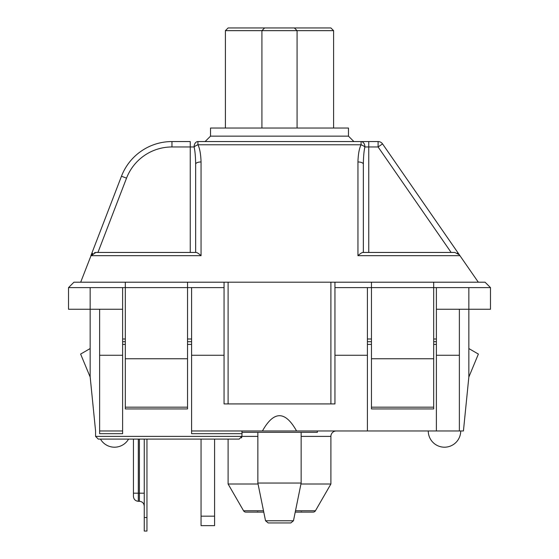 <?xml version="1.0" encoding="UTF-8"?>
<svg xmlns="http://www.w3.org/2000/svg" width="559" height="559" viewBox="0 0 559 559"><rect width="100%" height="100%" fill="white"/><g stroke="black" fill="none" stroke-linecap="round" stroke-linejoin="round"><path stroke-width="0.84" d="M122.617 430.968L122.617 433.679L99.628 433.679L99.628 430.968L122.617 430.968L122.617 309.253L68.519 309.253L68.519 287.612L73.935 282.204L224.054 282.204L224.054 287.612L187.538 287.612L187.538 407.176L125.321 407.176L125.321 358.752L187.538 358.752M367.41 287.612L334.946 287.612L334.946 282.204L485.065 282.204L490.481 287.612L367.41 287.612L367.41 430.968L191.59 430.968L191.59 287.612M68.519 287.612L122.617 287.612L122.617 309.253M367.41 430.968L436.383 430.968L436.383 355.258L459.372 355.258L459.372 309.253M468.84 348.557L478.378 354.071L468.84 377.059L463.432 430.968L436.383 430.968M132.197 439.088L128.563 439.088L133.44 439.088L133.44 496.427L133.44 493.185L138.311 493.185L138.311 439.088M100.452 439.088L98.279 439.088L100.452 439.088A16.232 16.232 0 0 0 128.563 439.088M144.257 439.088L144.257 531.05L146.961 531.05L146.961 439.088L201.058 439.088L201.058 525.642L214.586 525.642L214.586 439.088L225.906 439.088M257.86 436.383L241.9 436.383L239.196 439.088L98.279 439.088L95.568 436.383L98.279 439.088M367.41 341.71L371.462 341.71M433.679 341.71L436.383 341.71M122.617 341.71L125.321 341.71M187.538 341.71L191.59 341.71M187.538 282.204L187.538 287.612L122.617 287.612M90.16 287.612L90.16 376.773L95.568 430.968L95.568 436.383L241.9 436.383L242.047 432.806M490.481 287.612L490.481 309.253L436.383 309.253L436.383 355.258M92.871 403.919L90.181 377.08L80.622 354.071L90.16 348.557M317.365 430.968L317.365 432.324L241.9 432.324M290.813 522.938L293.468 520.771L301.14 483.053L257.86 483.053L265.532 520.771L293.468 520.771L290.813 522.938L268.187 522.938L265.532 520.771L268.187 522.938M241.9 430.968L242.026 432.883M296.556 430.968C285.188 410.62 273.812 410.62 262.444 430.968M241.781 437.18L241.418 437.928M241.9 433.679L191.59 433.679L191.59 430.968M224.054 287.612L224.054 355.258L191.59 355.258M367.41 355.258L334.946 355.258L334.946 287.612M122.617 355.258L99.628 355.258L99.628 309.253M459.372 355.258L459.372 430.968M436.383 287.612L436.383 309.253M228.107 403.919L228.107 282.197L224.054 282.204M334.946 282.204L330.893 282.197L330.893 403.919M224.054 355.258L224.054 403.919L334.946 403.919L334.946 355.258M468.84 287.612L468.84 377.059M99.628 430.968L99.628 355.258M336.301 430.968A5.408 5.408 90 0 0 330.893 436.383L330.893 484.003L300.945 484.003M228.107 439.088L228.107 484.003L258.055 484.003M245.897 512.114L263.771 512.114L245.897 512.114A2.704 2.704 -90 0 1 243.556 510.765L228.107 484.003M313.103 512.114L295.229 512.114L313.103 512.114A2.704 2.704 90 0 0 315.444 510.765L330.893 484.003M190.242 252.451L190.242 146.961L194.085 146.961C194.993 150.483 195.51 156.213 195.65 164.15A5.408 2.187 0 0 1 201.058 161.963C200.779 154.025 199.738 148.296 197.935 144.774A5.408 2.033 156.4 0 0 194.085 146.961A5.408 3.85 -90 0 1 197.935 141.553L366.054 141.553M368.758 252.451L368.758 141.553L378.101 141.553A5.408 5.408 0 0 1 382.545 143.887L388.68 152.747M368.758 141.553L361.065 141.553L361.065 144.774C359.227 148.477 358.186 154.207 357.942 161.963A5.408 2.187 0 0 1 363.35 164.15C363.469 156.394 363.993 150.664 364.915 146.961A5.408 2.033 -156.4 0 0 361.065 144.774L197.935 144.774L197.935 141.553M201.058 161.963L201.058 255.673C198.613 253.513 196.964 252.437 196.111 252.451L95.855 252.451L90.803 255.917L121.478 176.218A54.097 54.097 0 0 1 171.962 141.553L190.242 141.553L190.242 146.961L171.962 146.961A48.689 48.689 0 0 0 126.523 178.16L97.937 252.451L95.855 252.451L97.937 252.451M91.306 254.932L80.692 282.197L478.308 282.197L390.441 155.283M96.106 282.204L95.142 282.204M125.321 407.176L125.321 408.929L187.538 408.929L187.538 407.176M125.321 282.204L125.321 358.752M195.65 164.15L195.65 252.451M389.092 153.334L382.545 143.887A5.408 5.408 0 0 0 378.101 141.553L378.101 146.961L382.545 143.887A5.408 3.012 145.3 0 1 382.552 143.894L459.337 254.778L454.886 252.451L362.889 252.451C362.036 252.437 360.387 253.513 357.942 255.673L357.942 161.963M390.79 155.786L387.666 151.279M383.579 145.382L389.071 153.313M458.555 253.884L459.952 255.673L357.942 255.673M457.416 253.08L458.415 253.758M363.35 252.451L363.35 164.15M433.679 282.204L433.679 408.929L371.462 408.929L371.462 282.204M371.462 358.752L433.679 358.752M95.855 252.451L94.541 252.612M92.815 253.388L91.564 254.562M353.882 141.553L348.474 136.144L348.474 128.032L210.526 128.032L210.526 136.144L205.118 141.553M348.474 136.144L210.526 136.144M225.403 128.032L225.403 30.654L228.107 27.95L330.893 27.95L333.597 30.654L297.081 30.654L294.376 27.95M261.919 128.032L261.919 30.654L264.624 27.95M225.403 30.654L297.081 30.654L297.081 128.032M333.597 128.032L333.597 30.654M146.961 517.529L144.257 517.529M367.41 339.006L371.462 339.006M433.679 339.006L436.383 339.006M191.59 344.414L187.538 344.414M125.321 344.414L122.617 344.414M122.617 339.006L125.321 339.006M187.538 339.006L191.59 339.006M436.383 344.414L433.679 344.414M371.462 344.414L367.41 344.414M330.893 436.383L301.14 436.383M315.444 510.765L295.501 510.765M263.499 510.765L243.556 510.765M361.065 141.553A5.408 3.85 90 0 1 364.915 146.961L378.101 146.961L451.141 252.451M433.679 407.176L371.462 407.176M126.523 178.16L121.478 176.218A54.097 54.097 0 0 1 171.962 141.553L171.962 146.961M201.058 255.673L90.907 255.673M214.586 516.174L201.058 516.174M144.257 493.185L138.311 493.185L138.311 501.297L139.387 501.297L139.387 439.088M301.14 432.324L301.14 483.053M257.86 432.324L257.86 483.053M257.86 511.848L256.679 512.114M301.14 511.848L302.321 512.114M428.264 430.968A16.232 16.232 0 0 0 444.496 447.2A16.232 16.232 0 0 0 460.721 430.968M384.264 146.367L385.787 148.568M93.556 282.204L94.338 282.204M138.311 501.297C135.369 500.99 133.748 499.369 133.44 496.427M139.387 501.297C142.349 501.584 143.97 503.205 144.257 506.168"/></g></svg>
